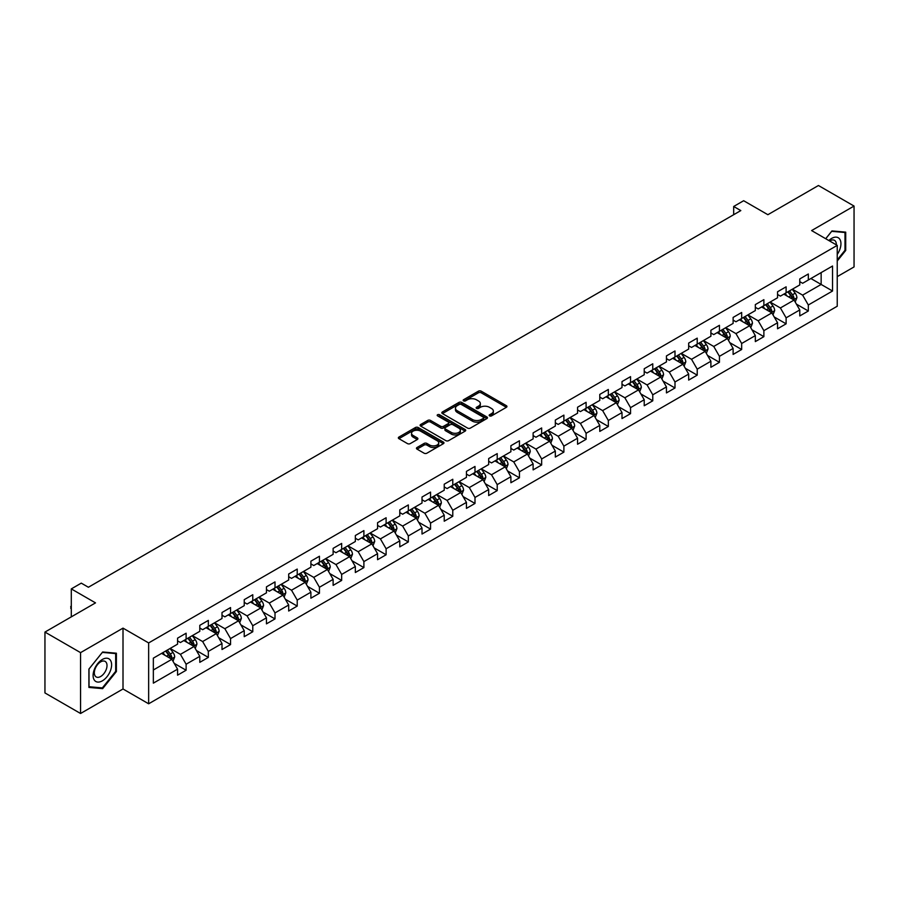 <?xml version="1.0" encoding="UTF-8"?>
<svg xmlns="http://www.w3.org/2000/svg" width="899" height="899" viewBox="0 0 899 899"><rect width="100%" height="100%" fill="white"/><g stroke="black" fill="none" stroke-linecap="round" stroke-linejoin="round"><path stroke-width="1.35" d="M489.573 415.889A1.382 0.798 0 0 0 491.528 415.889L506.384 407.314A1.978 1.146 0 0 0 506.957 406.505A1.978 1.146 0 0 0 506.384 405.696L481.212 391.166A1.978 1.146 0 0 0 478.414 391.166L463.558 399.74A1.382 0.798 0 0 0 463.154 400.302A1.382 0.798 0 0 0 463.558 400.875A1.382 0.798 0 0 0 465.513 400.875L467.446 399.763A6.327 3.652 0 0 1 476.391 399.763L478.482 400.976A6.327 3.652 0 0 1 480.336 403.561A6.327 3.652 0 0 1 478.482 406.134L476.56 407.247A1.382 0.798 0 0 0 476.155 407.809A1.382 0.798 0 0 0 476.56 408.382A1.382 0.798 0 0 0 478.526 408.382L480.448 407.269A6.327 3.652 0 0 1 489.393 407.269L491.495 408.483A6.327 3.652 0 0 1 493.349 411.068A6.327 3.652 0 0 1 491.495 413.641L489.573 414.754A1.382 0.798 0 0 0 489.157 415.327A1.382 0.798 0 0 0 489.573 415.889L489.573 414.754M417.035 447.511A1.978 1.146 0 0 0 416.462 448.32A1.978 1.146 0 0 0 417.035 449.129L424.092 453.197A1.978 1.146 0 0 0 426.89 453.197L443.387 443.679A1.978 1.146 0 0 0 443.971 442.87A1.978 1.146 0 0 0 443.387 442.061L418.226 427.531A1.978 1.146 0 0 0 415.428 427.531L398.931 437.06A1.978 1.146 0 0 0 398.347 437.869A1.978 1.146 0 0 0 398.931 438.667L407.461 443.6A1.978 1.146 0 0 0 410.259 443.6L417.316 439.521A1.978 1.146 0 0 0 417.889 438.712A1.978 1.146 0 0 0 417.316 437.903L413.091 435.464A5.293 3.057 0 0 1 411.54 433.307A5.293 3.057 0 0 1 414.799 430.486A5.293 3.057 0 0 1 420.563 431.149L437.139 440.712A5.293 3.057 0 0 1 438.69 442.87A5.293 3.057 0 0 1 435.419 445.69A5.293 3.057 0 0 1 429.655 445.027L426.89 443.432A1.978 1.146 0 0 0 424.092 443.432L417.035 447.511L417.035 449.129M837.239 276.634L854.05 266.924L854.05 206.062L818.438 185.509L767.87 214.704L743.653 200.724L733.685 206.478L740.81 210.591L88.394 587.249L81.27 583.136L71.302 588.901L71.302 616.86M80.562 652.64L80.562 713.491L123.006 688.982L123.006 628.131L80.562 652.64L44.95 632.076L95.519 602.881L71.302 588.901M123.006 628.131L148.65 642.931L837.239 245.382L837.239 306.233L148.65 703.793L148.65 642.931M854.05 206.062L811.606 230.571L837.239 245.382M467.581 428.093A1.978 1.146 0 0 0 470.379 428.093L486.876 418.574A1.978 1.146 0 0 0 487.46 417.765A1.978 1.146 0 0 0 486.876 416.956L461.704 402.426A1.978 1.146 0 0 0 458.917 402.426L442.409 411.956A1.978 1.146 0 0 0 441.836 412.753A1.978 1.146 0 0 0 442.409 413.562L467.581 428.093M438.139 416.181A1.382 0.798 0 0 1 439.544 416.383L465.109 431.138L448.635 440.645A1.978 1.146 0 0 1 445.837 440.645L420.676 426.115L427.733 422.069L427.733 420.429L420.676 424.508A1.978 1.146 0 0 0 420.091 425.317A1.978 1.146 0 0 0 420.676 426.115L420.676 424.508M427.733 422.069A1.978 1.146 0 0 1 430.531 422.069L430.531 420.429A1.978 1.146 0 0 0 427.733 420.429M430.531 420.429L440.735 426.317A1.978 1.146 0 0 0 443.533 426.317L448.219 423.62A1.978 1.146 0 0 0 448.792 422.811A1.978 1.146 0 0 0 448.219 422.002L437.588 415.866A1.382 0.798 0 0 1 437.184 415.304A1.382 0.798 0 0 1 438.038 414.563A1.382 0.798 0 0 1 439.544 414.731L465.131 429.508A1.978 1.146 0 0 1 465.716 430.318A1.978 1.146 0 0 1 465.131 431.127L465.131 429.508M80.562 713.491L44.95 692.938L44.95 632.076M174.226 663.372L186.115 670.238L186.115 664.226L199.792 656.337L199.792 662.338L208.332 657.405L208.332 651.404L222.008 643.504L222.008 649.516L230.56 644.572L230.56 638.571L244.236 630.682L244.236 636.683L252.776 631.75L252.776 625.738L266.452 617.849L266.452 623.85L275.004 618.917L275.004 612.916L288.68 605.016L288.68 611.017L297.221 606.083L297.221 600.082L310.897 592.194L310.897 598.195L319.448 593.261L319.448 587.249L333.124 579.361L333.124 585.361L341.665 580.428L341.665 574.427L355.341 566.527L355.341 572.528L363.893 567.595L363.893 561.594L377.569 553.694L377.569 559.706L386.109 554.773L386.109 548.761L399.785 540.872L399.785 546.873L408.337 541.94L408.337 535.939L422.013 528.039L422.013 534.04L430.554 529.106L430.554 523.106L444.23 515.206L444.23 521.218L452.781 516.284L452.781 510.272L466.446 502.384L466.446 508.385L474.998 503.451L474.998 497.45L488.674 489.55L488.674 495.551L497.214 490.618L497.214 484.617L510.89 476.717L510.89 482.729L519.442 477.796L519.442 471.784L533.118 463.895L533.118 469.896L541.659 464.963L541.659 458.962L555.335 451.062L555.335 457.063L563.887 452.13L563.887 446.129L577.563 438.229L577.563 444.241L586.103 439.308L586.103 433.296L599.779 425.407L599.779 431.408L608.331 426.474L608.331 420.474L622.007 412.574L622.007 418.574L630.547 413.641L630.547 407.64L644.223 399.74L644.223 405.752L652.775 400.808L652.775 394.807L666.451 386.918L666.451 392.919L674.992 387.986L674.992 381.985L688.668 374.085L688.668 380.086L697.219 375.153L697.219 369.152L710.895 361.252L710.895 367.264L719.436 362.319L719.436 356.319L733.112 348.43L733.112 354.431L741.664 349.497L741.664 343.497L755.329 335.597L755.329 341.598L763.88 336.664L763.88 330.663L777.556 322.763L777.556 328.776L786.108 323.831L786.108 317.83L799.773 309.941L799.773 315.942L808.325 311.009L808.325 304.997L832.541 291.018L832.541 266.025L821.147 272.599L821.147 284.444L832.541 291.018M186.115 670.238L177.564 675.171L177.564 669.171L153.347 683.15L153.347 658.147L177.564 644.167L177.564 638.166L186.115 633.222L186.115 639.234L199.792 631.334L199.792 625.333L208.332 620.4L208.332 626.401L222.008 618.501L222.008 612.5L230.56 607.567L230.56 613.567L244.236 605.679L244.236 599.667L252.776 594.733L252.776 600.746L266.452 592.846L266.452 586.845L275.004 581.911L275.004 587.912L288.68 580.012L288.68 574.012L297.221 569.078L297.221 575.079L310.897 567.19L310.897 561.178L319.448 556.245L319.448 562.257L333.124 554.357L333.124 548.356L341.665 543.423L341.665 549.424L355.341 541.524L355.341 535.523L363.893 530.59L363.893 536.591L377.569 528.702L377.569 522.69L386.109 517.757L386.109 523.769L399.785 515.869L399.785 509.868L408.337 504.935L408.337 510.935L422.013 503.035L422.013 497.035L430.554 492.101L430.554 498.102L444.23 490.213L444.23 484.201L452.781 479.268L452.781 485.28L466.446 477.38L466.446 471.379L474.998 466.446L474.998 472.447L488.674 464.547L488.674 458.546L497.214 453.613L497.214 459.614L510.89 451.725L510.89 445.713L519.442 440.78L519.442 446.781L533.118 438.892L533.118 432.891L541.659 427.958L541.659 433.959L555.335 426.059L555.335 420.058L563.887 415.124L563.887 421.125L577.563 413.237L577.563 407.225L586.103 402.291L586.103 408.292L599.779 400.403L599.779 394.403L608.331 389.469L608.331 395.47L622.007 387.57L622.007 381.569L630.547 376.636L630.547 382.637L644.223 374.748L644.223 368.736L652.775 363.803L652.775 369.804L666.451 361.915L666.451 355.914L674.992 350.97L674.992 356.982L688.668 349.082L688.668 343.081L697.219 338.148L697.219 344.148L710.895 336.248L710.895 330.248L719.436 325.314L719.436 331.315L733.112 323.426L733.112 317.426L741.664 312.481L741.664 318.493L755.329 310.593L755.329 304.592L763.88 299.659L763.88 305.66L777.556 297.76L777.556 291.759L786.108 286.826L786.108 292.827L799.773 284.938L799.773 278.937L808.325 273.993L808.325 280.005L832.541 266.025M183.834 640.549L194.094 646.471L180.418 654.36L170.158 648.437M177.564 640.875L180.418 642.515L186.115 639.234M180.418 654.36L186.115 664.226M194.094 646.471L199.792 656.337M206.062 627.716L216.311 633.638L202.635 641.538L192.386 635.615M199.792 628.041L202.635 629.693L208.332 626.401M202.635 641.538L208.332 651.404M216.311 633.638L222.008 643.504M228.279 614.882L238.538 620.804L224.862 628.704L214.603 622.782M222.008 615.219L224.862 616.86L230.56 613.567M224.862 628.704L230.56 638.571M238.538 620.804L244.236 630.682M250.506 602.06L260.755 607.982L247.079 615.871L236.83 609.949M244.236 602.386L247.079 604.027L252.776 600.746M247.079 615.871L252.776 625.738M260.755 607.982L266.452 617.849M272.723 589.227L282.983 595.149L269.307 603.049L259.047 597.127M266.452 589.553L269.307 591.205L275.004 587.912M269.307 603.049L275.004 612.916M282.983 595.149L288.68 605.016M294.939 576.394L305.199 582.316L291.523 590.216L281.275 584.294M288.68 576.731L291.523 578.372L297.221 575.079M291.523 590.216L297.221 600.082M305.199 582.316L310.897 592.194M317.167 563.572L327.427 569.494L313.751 577.383L303.491 571.461M310.897 563.898L313.751 565.538L319.448 562.257M313.751 577.383L319.448 587.249M327.427 569.494L333.124 579.361M339.384 550.739L349.644 556.661L335.968 564.561L325.708 558.639M333.124 551.065L335.968 552.716L341.665 549.424M335.968 564.561L341.665 574.427M349.644 556.661L355.341 566.527M361.612 537.905L371.871 543.828L358.195 551.728L347.935 545.805M355.341 538.243L358.195 539.883L363.893 536.591M358.195 551.728L363.893 561.594M371.871 543.828L377.569 553.694M383.828 525.083L394.088 531.006L380.412 538.894L370.152 532.972M377.569 525.409L380.412 527.05L386.109 523.769M380.412 538.894L386.109 548.761M394.088 531.006L399.785 540.872M406.056 512.25L416.304 518.172L402.64 526.061L392.38 520.15M399.785 512.576L402.64 514.228L408.337 510.935M402.64 526.061L408.337 535.939M416.304 518.172L422.013 528.039M428.272 499.417L438.532 505.339L424.856 513.239L414.596 507.317M422.013 499.754L424.856 501.395L430.554 498.102M424.856 513.239L430.554 523.106M438.532 505.339L444.23 515.206M450.5 486.595L460.749 492.517L447.084 500.406L436.824 494.484M444.23 486.921L447.084 488.562L452.781 485.28M447.084 500.406L452.781 510.272M460.749 492.517L466.446 502.384M472.717 473.762L482.977 479.684L469.3 487.573L459.041 481.662M466.446 474.088L469.3 475.74L474.998 472.447M469.3 487.573L474.998 497.45M482.977 479.684L488.674 489.55M494.944 460.929L505.193 466.851L491.517 474.751L481.268 468.829M488.674 461.266L491.517 462.906L497.214 459.614M491.517 474.751L497.214 484.617M505.193 466.851L510.89 476.717M517.161 448.107L527.421 454.029L513.745 461.917L503.485 455.995M510.89 448.432L513.745 450.073L519.442 446.781M513.745 461.917L519.442 471.784M527.421 454.029L533.118 463.895M539.389 435.273L549.637 441.195L535.961 449.084L525.713 443.162M533.118 435.599L535.961 437.251L541.659 433.959M535.961 449.084L541.659 458.962M549.637 441.195L555.335 451.062M561.605 422.44L571.865 428.362L558.189 436.262L547.929 430.34M555.335 422.766L558.189 424.418L563.887 421.125M558.189 436.262L563.887 446.129M571.865 428.362L577.563 438.229M583.833 409.618L594.082 415.529L580.406 423.429L570.157 417.507M577.563 409.944L580.406 411.585L586.103 408.292M580.406 423.429L586.103 433.296M594.082 415.529L599.779 425.407M606.05 396.785L616.309 402.707L602.633 410.596L592.374 404.674M599.779 397.111L602.633 398.763L608.331 395.47M602.633 410.596L608.331 420.474M616.309 402.707L622.007 412.574M628.266 383.952L638.526 389.874L624.85 397.774L614.601 391.852M622.007 384.278L624.85 385.929L630.547 382.637M624.85 397.774L630.547 407.64M638.526 389.874L644.223 399.74M650.494 371.13L660.754 377.041L647.078 384.941L636.818 379.018M644.223 371.456L647.078 373.096L652.775 369.804M647.078 384.941L652.775 394.807M660.754 377.041L666.451 386.918M672.71 358.296L682.97 364.219L669.294 372.107L659.034 366.185M666.451 358.622L669.294 360.263L674.992 356.982M669.294 372.107L674.992 381.985M682.97 364.219L688.668 374.085M694.938 345.463L705.198 351.385L691.522 359.285L681.262 353.363M688.668 345.789L691.522 347.441L697.219 344.148M691.522 359.285L697.219 369.152M705.198 351.385L710.895 361.252M717.155 332.63L727.415 338.552L713.739 346.452L703.479 340.53M710.895 332.967L713.739 334.608L719.436 331.315M713.739 346.452L719.436 356.319M727.415 338.552L733.112 348.43M739.383 319.808L749.631 325.73L735.966 333.619L725.707 327.697M733.112 320.134L735.966 321.775L741.664 318.493M735.966 333.619L741.664 343.497M749.631 325.73L755.329 335.597M761.599 306.975L771.859 312.897L758.183 320.797L747.923 314.875M755.329 307.301L758.183 308.953L763.88 305.66M758.183 320.797L763.88 330.663M771.859 312.897L777.556 322.763M783.827 294.142L794.075 300.064L780.399 307.964L770.151 302.042M777.556 294.479L780.399 296.119L786.108 292.827M780.399 307.964L786.108 317.83M794.075 300.064L799.773 309.941M810.887 278.521L821.147 284.444L802.627 295.13L792.367 289.208M799.773 281.645L802.627 283.286L808.325 280.005M802.627 295.13L808.325 304.997M123.006 688.982L148.65 703.793M733.685 206.478L733.685 214.704M153.347 669.991L171.866 659.293L161.618 653.371M171.866 659.293L177.564 669.171M796.435 304.143L808.325 311.009M774.208 316.965L786.108 323.831M751.991 329.798L763.88 336.664M729.763 342.631L741.664 349.497M707.547 355.453L719.436 362.319M685.319 368.287L697.219 375.153M663.102 381.12L674.992 387.986M640.875 393.942L652.775 400.808M618.658 406.775L630.547 413.641M596.43 419.608L608.331 426.474M574.214 432.43L586.103 439.308M551.986 445.263L563.887 452.13M529.769 458.097L541.659 464.963M507.553 470.919L519.442 477.796M485.325 483.752L497.214 490.618M463.109 496.585L474.998 503.451M440.881 509.418L452.781 516.284M418.664 522.24L430.554 529.106M396.437 535.074L408.337 541.94M374.22 547.907L386.109 554.773M351.992 560.729L363.893 567.595M329.776 573.562L341.665 580.428M307.548 586.395L319.448 593.261M285.331 599.217L297.221 606.083M263.104 612.05L275.004 618.917M240.887 624.884L252.776 631.75M218.659 637.706L230.56 644.572M196.443 650.539L208.332 657.405M837.239 261.013L845.712 250.473L845.712 232.144L831.968 230.919L825.698 238.718M88.9 687.42L102.643 688.645L116.387 671.542L116.387 653.213L102.643 651.989L88.9 669.092L88.9 687.42M845.004 250.057L845.712 250.473M115.679 671.137L116.387 671.542M101.194 687.802L102.643 688.645M490.124 416.08L491.495 415.293A6.327 3.652 0 0 0 493.349 412.708L493.349 411.068M480.336 403.561L480.336 405.202A6.327 3.652 0 0 1 478.482 407.786L477.122 408.573M506.384 405.696L506.384 407.314L481.212 392.807A1.978 1.146 0 0 0 478.414 392.807L464.109 401.066M486.876 416.956L486.876 418.574L461.704 404.067A1.978 1.146 0 0 0 458.917 404.067L442.443 413.585M483.381 418.327A1.382 0.798 0 0 0 483.786 417.765A1.382 0.798 0 0 0 483.381 417.203L461.288 404.449A1.382 0.798 0 0 0 459.333 404.449L457.299 405.618A6.327 3.652 0 0 0 455.456 408.202A6.327 3.652 0 0 0 457.299 410.776L472.402 419.496A6.327 3.652 0 0 0 481.358 419.496L483.381 418.327L483.381 419.979A1.382 0.798 0 0 0 483.786 419.406L483.786 417.765M455.456 408.202L455.456 409.843A6.327 3.652 0 0 0 457.299 412.427L457.299 410.776M483.381 419.979L481.358 421.148A6.327 3.652 0 0 1 472.402 421.148L457.299 412.427M430.531 422.069L440.735 427.969A1.978 1.146 0 0 0 443.533 427.969L448.219 425.261A1.978 1.146 0 0 0 448.792 424.452L448.792 422.811M451.332 432.43A5.293 3.057 0 0 0 457.097 433.093A5.293 3.057 0 0 0 460.355 430.273A5.293 3.057 0 0 0 458.805 428.115L452.972 424.744A1.978 1.146 0 0 0 450.174 424.744L445.488 427.452A1.978 1.146 0 0 0 444.915 428.261A1.978 1.146 0 0 0 445.488 429.07L451.332 432.43L451.332 434.082A5.293 3.057 0 0 0 457.097 434.745A5.293 3.057 0 0 0 460.355 431.925L460.355 430.273M444.915 428.261L444.915 429.902A1.978 1.146 0 0 0 445.488 430.711L445.488 429.07M451.332 434.082L445.488 430.711M438.69 442.87L438.69 444.511A5.293 3.057 0 0 1 435.419 447.331A5.293 3.057 0 0 1 429.655 446.668L426.89 445.084A1.978 1.146 0 0 0 424.092 445.084L417.057 449.14M411.54 433.307L411.54 434.947A5.293 3.057 0 0 0 413.091 437.105L413.091 435.464M417.293 439.532L413.091 437.105M443.364 443.69L418.226 429.171A1.978 1.146 0 0 0 415.428 429.171L398.954 438.69M795.21 302.019L796.896 297.749A5.338 3.079 -120 0 0 795.199 293.198L792.255 289.276M787.131 296.052L785.13 293.389M793.255 299.592L794.019 297.974A5.338 3.079 -120 0 0 792.491 294.76L789.547 290.838M788.209 291.613L791.468 295.962A2.719 1.573 60 0 1 791.963 296.794L794.019 297.974M787.839 291.827L790.783 295.749A5.338 3.079 60 0 1 792.311 298.962M837.239 254.428A13.092 7.563 120 0 0 839.7 249.798A13.092 7.563 120 0 0 838.891 238.201A13.092 7.563 120 0 0 828.856 240.539M844.127 231.998L845.004 232.515L845.004 250.27L837.239 259.923M825.731 238.729L831.687 231.324L845.004 232.515M836.328 244.854A8.968 5.18 120 0 0 834.486 240.336A8.968 5.18 120 0 0 829.653 240.999M102.351 680.846A13.092 7.563 120 0 0 111.611 664.811A13.092 7.563 120 0 0 102.351 659.461A13.092 7.563 120 0 0 93.103 675.497A13.092 7.563 120 0 0 102.351 680.846M100.666 676.498A8.968 5.18 120 0 0 106.531 668.598A8.968 5.18 120 0 0 105.149 661.417A8.968 5.18 120 0 0 100.666 661.855A8.968 5.18 120 0 0 94.811 669.755A8.968 5.18 120 0 0 96.193 676.947A8.968 5.18 120 0 0 100.666 676.498M89.035 668.968L102.351 652.393L115.679 653.584L115.679 671.339L102.351 687.915L89.035 686.724L89.012 668.946M114.791 653.079L115.679 653.584M772.983 314.852L774.68 310.582A5.338 3.079 -120 0 0 772.971 306.031L770.038 302.109M764.914 308.885L762.914 306.222M771.027 312.425L771.791 310.807A5.338 3.079 -120 0 0 770.263 307.593L767.33 303.671M765.993 304.446L769.252 308.795A2.719 1.573 60 0 1 769.746 309.627L771.791 310.807M765.622 304.66L768.555 308.582A5.338 3.079 60 0 1 770.083 311.796M750.766 327.674L752.452 323.404A5.338 3.079 -120 0 0 750.755 318.864L747.811 314.942M742.686 321.718L740.686 319.044M748.811 325.247L749.575 323.64A5.338 3.079 -120 0 0 748.047 320.426L745.102 316.504M743.765 317.268L747.035 321.628A2.719 1.573 60 0 1 747.53 322.449L749.575 323.64M743.394 317.482L746.339 321.415A5.338 3.079 60 0 1 747.867 324.618M728.538 340.507L730.235 336.237A5.338 3.079 -120 0 0 728.527 331.686L725.594 327.764M720.47 334.54L718.47 331.877M726.583 338.08L727.347 336.462A5.338 3.079 -120 0 0 725.819 333.259L722.886 329.326M721.549 330.102L724.808 334.45A2.719 1.573 60 0 1 725.302 335.282L727.347 336.462M721.178 330.315L724.111 334.237A5.338 3.079 60 0 1 725.639 337.451M706.322 353.341L708.007 349.07A5.338 3.079 -120 0 0 706.311 344.519L703.366 340.597M698.242 347.374L696.242 344.71M704.366 350.913L705.131 349.295A5.338 3.079 -120 0 0 703.602 346.081L700.658 342.159M699.321 342.935L702.591 347.284A2.719 1.573 60 0 1 703.085 348.115L705.131 349.295M698.95 343.148L701.894 347.07A5.338 3.079 60 0 1 703.423 350.284M684.094 366.163L685.791 361.892A5.338 3.079 -120 0 0 684.083 357.353L681.15 353.431M676.026 360.207L674.025 357.544M682.15 363.735L682.914 362.128A5.338 3.079 -120 0 0 681.386 358.915L678.442 354.993M677.104 355.757L680.363 360.117A2.719 1.573 60 0 1 680.858 360.937L682.914 362.128M676.733 355.97L679.666 359.903A5.338 3.079 60 0 1 681.195 363.106M661.878 378.996L663.574 374.726A5.338 3.079 -120 0 0 661.866 370.186L658.922 366.253M653.798 373.029L651.797 370.366M659.922 376.569L660.686 374.95A5.338 3.079 -120 0 0 659.158 371.748L656.214 367.815M654.877 368.59L658.147 372.939A2.719 1.573 60 0 1 658.641 373.77L660.686 374.95M654.506 368.804L657.45 372.725A5.338 3.079 60 0 1 658.978 375.939M639.65 391.829L641.347 387.559A5.338 3.079 -120 0 0 639.639 383.008L636.706 379.086M631.581 385.862L629.581 383.199M637.706 389.402L638.47 387.784A5.338 3.079 -120 0 0 636.942 384.57L633.997 380.648M632.66 381.423L635.919 385.772A2.719 1.573 60 0 1 636.413 386.604L638.47 387.784M632.289 381.637L635.233 385.559A5.338 3.079 60 0 1 636.75 388.773M617.433 404.651L619.13 400.381A5.338 3.079 -120 0 0 617.422 395.841L614.478 391.919M609.353 398.695L607.364 396.032M615.478 402.224L616.242 400.617A5.338 3.079 -120 0 0 614.714 397.403L611.781 393.481M610.443 394.245L613.702 398.605A2.719 1.573 60 0 1 614.197 399.426L616.242 400.617M610.061 394.459L613.006 398.392A5.338 3.079 60 0 1 614.534 401.595M595.205 417.484L596.902 413.214A5.338 3.079 -120 0 0 595.205 408.674L592.261 404.741M587.137 411.517L585.137 408.854M593.261 415.057L594.025 413.439A5.338 3.079 -120 0 0 592.497 410.236L589.553 406.303M588.216 407.078L591.475 411.439A2.719 1.573 60 0 1 591.969 412.259L594.025 413.439M587.845 407.292L590.789 411.214A5.338 3.079 60 0 1 592.317 414.428M572.989 430.318L574.686 426.047A5.338 3.079 -120 0 0 572.978 421.496L570.033 417.574M564.909 424.35L562.92 421.687M571.034 427.89L571.798 426.272A5.338 3.079 -120 0 0 570.269 423.058L567.336 419.136M565.999 419.912L569.258 424.261A2.719 1.573 60 0 1 569.752 425.092L571.798 426.272M565.617 420.125L568.561 424.047A5.338 3.079 60 0 1 570.09 427.261M550.761 443.14L552.458 438.869A5.338 3.079 -120 0 0 550.761 434.329L547.817 430.407M542.693 437.184L540.692 434.52M548.817 440.712L549.581 439.105A5.338 3.079 -120 0 0 548.053 435.891L545.109 431.969M543.771 432.734L547.03 437.094A2.719 1.573 60 0 1 547.525 437.914L549.581 439.105M543.401 432.958L546.345 436.88A5.338 3.079 60 0 1 547.873 440.094M528.545 455.973L530.241 451.703A5.338 3.079 -120 0 0 528.533 447.163L525.6 443.229M520.465 450.017L518.476 447.342M526.589 453.546L527.353 451.927A5.338 3.079 -120 0 0 525.825 448.725L522.892 444.791M521.555 445.567L524.814 449.927A2.719 1.573 60 0 1 525.308 450.747L527.353 451.927M521.184 445.78L524.117 449.702A5.338 3.079 60 0 1 525.645 452.916M506.317 468.806L508.014 464.536A5.338 3.079 -120 0 0 506.317 459.985L503.373 456.063M498.248 462.839L496.248 460.176M504.373 466.379L505.137 464.761A5.338 3.079 -120 0 0 503.609 461.547L500.664 457.625M499.327 458.4L502.586 462.749A2.719 1.573 60 0 1 503.08 463.581L505.137 464.761M498.956 458.614L501.9 462.536A5.338 3.079 60 0 1 503.429 465.749M484.1 481.628L485.797 477.358A5.338 3.079 -120 0 0 484.089 472.818L481.156 468.896M476.021 475.672L474.031 473.009M482.145 479.201L482.909 477.594A5.338 3.079 -120 0 0 481.381 474.38L478.448 470.458M477.111 471.222L480.369 475.582A2.719 1.573 60 0 1 480.864 476.403L482.909 477.594M476.74 471.447L479.673 475.369A5.338 3.079 60 0 1 481.201 478.583M461.884 494.461L463.569 490.191A5.338 3.079 -120 0 0 461.872 485.651L458.928 481.718M453.804 488.505L451.804 485.831M459.928 492.034L460.693 490.416A5.338 3.079 -120 0 0 459.164 487.213L456.22 483.28M454.883 484.055L458.153 488.415A2.719 1.573 60 0 1 458.636 489.236L460.693 490.416M454.512 484.269L457.456 488.202A5.338 3.079 60 0 1 458.984 491.405M439.656 507.294L441.353 503.024A5.338 3.079 -120 0 0 439.645 498.473L436.712 494.551M431.587 501.327L429.587 498.664M437.701 504.867L438.465 503.249A5.338 3.079 -120 0 0 436.936 500.035L434.003 496.113M432.666 496.889L435.925 501.237A2.719 1.573 60 0 1 436.42 502.069L438.465 503.249M432.295 497.102L435.228 501.024A5.338 3.079 60 0 1 436.757 504.238M417.439 520.116L419.125 515.857A5.338 3.079 -120 0 0 417.428 511.306L414.484 507.384M409.36 514.161L407.359 511.497M415.484 517.689L416.248 516.082A5.338 3.079 -120 0 0 414.72 512.868L411.776 508.946M410.438 509.711L413.709 514.071A2.719 1.573 60 0 1 414.203 514.891L416.248 516.082M410.068 509.935L413.012 513.857A5.338 3.079 60 0 1 414.54 517.071M395.212 532.95L396.909 528.679A5.338 3.079 -120 0 0 395.2 524.139L392.267 520.206M387.143 526.994L385.143 524.319M393.256 530.522L394.02 528.904A5.338 3.079 -120 0 0 392.503 525.701L389.559 521.768M388.222 522.544L391.481 526.904A2.719 1.573 60 0 1 391.975 527.724L394.02 528.904M387.851 522.757L390.784 526.69A5.338 3.079 60 0 1 392.312 529.893M372.995 545.783L374.681 541.513A5.338 3.079 -120 0 0 372.984 536.961L370.04 533.04M364.915 539.816L362.915 537.153M371.04 543.356L371.804 541.737A5.338 3.079 -120 0 0 370.276 538.523L367.331 534.602M365.994 535.377L369.264 539.726A2.719 1.573 60 0 1 369.759 540.557L371.804 541.737M365.623 535.59L368.568 539.512A5.338 3.079 60 0 1 370.096 542.726M350.767 558.605L352.464 554.346A5.338 3.079 -120 0 0 350.756 549.795L347.823 545.873M342.699 552.649L340.699 549.986M348.823 556.189L349.587 554.571A5.338 3.079 -120 0 0 348.059 551.357L345.115 547.435M343.778 548.21L347.036 552.559A2.719 1.573 60 0 1 347.531 553.379L349.587 554.571M343.407 548.424L346.34 552.346A5.338 3.079 60 0 1 347.868 555.56M328.551 571.438L330.248 567.168A5.338 3.079 -120 0 0 328.54 562.628L325.595 558.695M320.471 565.482L318.482 562.808M326.595 569.011L327.36 567.393A5.338 3.079 -120 0 0 325.831 564.19L322.887 560.268M321.55 561.032L324.82 565.392A2.719 1.573 60 0 1 325.314 566.213L327.36 567.393M321.179 561.246L324.123 565.179A5.338 3.079 60 0 1 325.652 568.382M306.323 584.271L308.02 580.001A5.338 3.079 -120 0 0 306.312 575.45L303.379 571.528M298.254 578.304L296.254 575.641M304.379 581.844L305.143 580.226A5.338 3.079 -120 0 0 303.615 577.012L300.671 573.09M299.333 573.865L302.592 578.214A2.719 1.573 60 0 1 303.087 579.046L305.143 580.226M298.962 574.079L301.907 578.001A5.338 3.079 60 0 1 303.435 581.215M284.106 597.093L285.803 592.834A5.338 3.079 -120 0 0 284.095 588.283L281.151 584.361M276.027 591.137L274.038 588.474M282.151 594.677L282.915 593.059A5.338 3.079 -120 0 0 281.387 589.845L278.454 585.923M277.117 586.699L280.376 591.048A2.719 1.573 60 0 1 280.87 591.879L282.915 593.059M276.735 586.912L279.679 590.834A5.338 3.079 60 0 1 281.207 594.048M261.879 609.927L263.576 605.656A5.338 3.079 -120 0 0 261.879 601.116L258.934 597.183M253.81 603.971L251.81 601.296M259.935 607.499L260.699 605.892A5.338 3.079 -120 0 0 259.17 602.678L256.226 598.756M254.889 599.521L258.148 603.881A2.719 1.573 60 0 1 258.642 604.701L260.699 605.892M254.518 599.734L257.462 603.667A5.338 3.079 60 0 1 258.991 606.87M239.662 622.76L241.359 618.49A5.338 3.079 -120 0 0 239.651 613.938L236.707 610.016M231.582 616.793L229.593 614.129M237.707 620.332L238.471 618.714A5.338 3.079 -120 0 0 236.943 615.5L234.01 611.578M232.672 612.354L235.931 616.703A2.719 1.573 60 0 1 236.426 617.534L238.471 618.714M232.302 612.567L235.235 616.489A5.338 3.079 60 0 1 236.763 619.703M217.434 635.582L219.131 631.323A5.338 3.079 -120 0 0 217.434 626.772L214.49 622.85M209.366 629.626L207.366 626.963M215.49 633.166L216.254 631.548A5.338 3.079 -120 0 0 214.726 628.334L211.782 624.412M210.445 625.187L213.704 629.536A2.719 1.573 60 0 1 214.198 630.368L216.254 631.548M210.074 625.401L213.018 629.322A5.338 3.079 60 0 1 214.546 632.536M195.218 648.415L196.915 644.145A5.338 3.079 -120 0 0 195.207 639.605L192.274 635.683M187.138 642.459L185.149 639.785M193.263 645.988L194.027 644.381A5.338 3.079 -120 0 0 192.498 641.167L189.565 637.245M188.228 638.009L191.487 642.369A2.719 1.573 60 0 1 191.981 643.19L194.027 644.381M187.857 638.223L190.79 642.156A5.338 3.079 60 0 1 192.319 645.358M173.001 661.248L174.687 656.978A5.338 3.079 -120 0 0 172.99 652.427L170.046 648.505M164.922 655.281L162.921 652.618M171.046 658.821L171.81 657.203A5.338 3.079 -120 0 0 170.282 654L167.338 650.067M166 650.842L169.259 655.191A2.719 1.573 60 0 1 169.754 656.023L171.81 657.203M165.63 651.056L168.574 654.978A5.338 3.079 60 0 1 170.102 658.192M71.302 609.084L70.706 608.129L71.302 606.14M71.302 606.825L70.706 606.477M491.495 415.293L491.495 413.641M476.56 408.382L476.56 407.247M478.482 407.786L478.482 406.134M463.558 400.875L463.558 399.74M478.414 392.807L478.414 391.166M481.212 392.807L481.212 391.166M442.409 413.562L442.409 411.956M458.917 404.067L458.917 402.426M461.704 404.067L461.704 402.426M472.402 421.148L472.402 419.496M481.358 421.148L481.358 419.496M440.735 427.969L440.735 426.317M443.533 427.969L443.533 426.317M448.219 425.261L448.219 423.62M439.544 416.383L439.544 414.731M424.092 445.084L424.092 443.432M426.89 445.084L426.89 443.432M429.655 446.668L429.655 445.027M417.316 439.521L417.316 437.903M398.931 438.667L398.931 437.06M415.428 429.171L415.428 427.531M418.226 429.171L418.226 427.531M443.387 443.679L443.387 442.061M793.547 299.76L796.862 297.85M792.491 294.76L795.199 293.198M788.693 296.962L790.783 295.749M771.331 312.594L774.646 310.683M770.263 307.593L772.971 306.031M766.465 309.784L768.555 308.582M749.114 325.427L752.418 323.516M748.047 320.426L750.755 318.864M744.248 322.617L746.339 321.415M726.886 338.249L730.202 336.338M725.819 333.259L728.527 331.686M722.032 335.451L724.111 334.237M704.67 351.082L707.974 349.172M703.602 346.081L706.311 344.519M699.804 348.273L701.894 347.07M682.442 363.915L685.757 362.005M681.386 358.915L684.083 357.353M677.588 361.106L679.666 359.903M660.226 376.737L663.529 374.827M659.158 371.748L661.866 370.186M655.36 373.939L657.45 372.725M637.998 389.57L641.313 387.66M636.942 384.57L639.639 383.008M633.143 386.761L635.233 385.559M615.781 402.404L619.085 400.493M614.714 397.403L617.422 395.841M610.915 399.594L613.006 398.392M593.554 415.226L596.869 413.315M592.497 410.236L595.205 408.674M588.699 412.427L590.789 411.214M571.337 428.059L574.652 426.148M570.269 423.058L572.978 421.496M566.471 425.249L568.561 424.047M549.109 440.892L552.424 438.982M548.053 435.891L550.761 434.329M544.255 438.083L546.345 436.88M526.893 453.714L530.208 451.804M525.825 448.725L528.533 447.163M522.027 450.916L524.117 449.702M504.665 466.547L507.98 464.637M503.609 461.547L506.317 459.985M499.81 463.738L501.9 462.536M482.448 479.381L485.763 477.47M481.381 474.38L484.089 472.818M477.583 476.571L479.673 475.369M460.232 492.202L463.536 490.292M459.164 487.213L461.872 485.651M455.366 489.404L457.456 488.202M438.004 505.036L441.319 503.125M436.936 500.035L439.645 498.473M433.149 502.226L435.228 501.024M415.788 517.869L419.091 515.959M414.72 512.868L417.428 511.306M410.922 515.06L413.012 513.857M393.56 530.702L396.875 528.781M392.503 525.701L395.2 524.139M388.705 527.893L390.784 526.69M371.343 543.524L374.647 541.614M370.276 538.523L372.984 536.961M366.477 540.715L368.568 539.512M349.115 556.357L352.43 554.447M348.059 551.357L350.756 549.795M344.261 553.548L346.34 552.346M326.899 569.191L330.203 567.269M325.831 564.19L328.54 562.628M322.033 566.381L324.123 565.179M304.671 582.013L307.986 580.102M303.615 577.012L306.312 575.45M299.817 579.214L301.907 578.001M282.455 594.846L285.77 592.935M281.387 589.845L284.095 588.283M277.589 592.036L279.679 590.834M260.227 607.679L263.542 605.757M259.17 602.678L261.879 601.116M255.372 604.87L257.462 603.667M238.01 620.501L241.325 618.591M236.943 615.5L239.651 613.938M233.144 617.703L235.235 616.489M215.782 633.334L219.098 631.424M214.726 628.334L217.434 626.772M210.928 630.525L213.018 629.322M193.566 646.167L196.881 644.246M192.498 641.167L195.207 639.605M188.7 643.358L190.79 642.156M171.338 658.989L174.653 657.079M170.282 654L172.99 652.427M166.484 656.191L168.574 654.978"/></g></svg>
